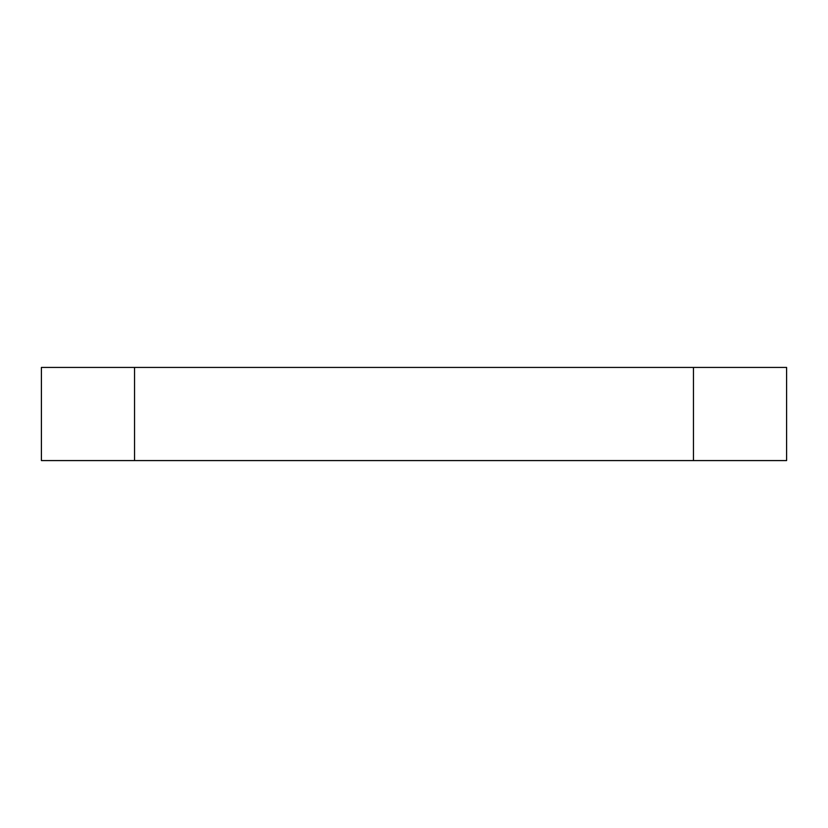 <?xml version="1.0" encoding="UTF-8"?>
<svg xmlns="http://www.w3.org/2000/svg" width="828" height="828" viewBox="0 0 828 828"><rect width="100%" height="100%" fill="white"/><g stroke="black" fill="none" stroke-linecap="round" stroke-linejoin="round"><path stroke-width="1.24" d="M134.55 367.425L134.55 460.575L41.4 460.575L41.4 367.425L786.6 367.425L786.6 460.575L786.6 367.425M134.55 460.575L693.45 460.575L693.45 367.425M786.6 460.575L693.45 460.575"/></g></svg>
